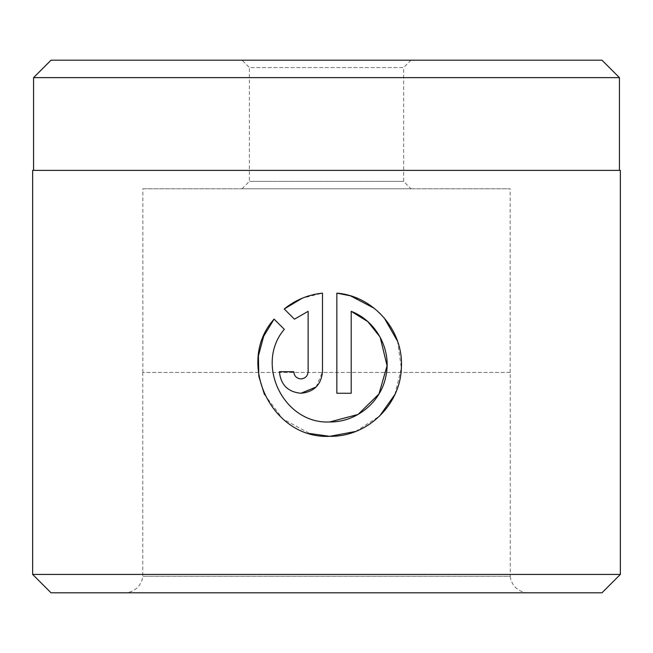 <?xml version="1.0" encoding="UTF-8"?>
<svg xmlns="http://www.w3.org/2000/svg" width="653" height="653" viewBox="0 0 653 653"><rect width="100%" height="100%" fill="white"/><g stroke="black" fill="none" stroke-linecap="round" stroke-linejoin="round"><path stroke-width="0.49" stroke-dasharray="3.27 2.45" d="M329.667 421.969C283.826 424.287 254.335 364.252 284.308 329.341L274.089 319.121M355.624 431.462L379.589 416.116M394.885 394.518L401.35 368.145L397.546 341.233M384.152 317.823L374.251 308.298M316.166 386.968L322.484 371.728L322.484 293.132L302.159 298.25M510.246 372.414L142.754 372.414L510.246 372.414L510.246 576.273L142.754 576.273L510.246 576.273A18.366 18.366 0 0 0 528.522 592.802L124.478 592.802L528.522 592.802M142.754 372.414L142.754 576.273A18.366 18.366 0 0 1 124.478 592.802M33.564 170.392L619.436 170.392L33.564 170.392M410.982 188.758L242.018 188.758L410.982 188.758L403.636 181.412L249.364 181.412L403.636 181.412L403.636 67.545L249.364 67.545L242.018 60.198L410.982 60.198L242.018 60.198M242.018 188.758L249.364 181.412L249.364 67.545L403.636 67.545L410.982 60.198M142.844 372.414L142.844 188.758L510.156 188.758L142.844 188.758M510.156 372.414L510.156 188.758M620.35 574.436L32.65 574.436M620.35 170.392L32.65 170.392M601.984 60.198L51.016 60.198M619.436 77.65L33.564 77.65M51.016 592.802L601.984 592.802M284.243 308.975L294.454 319.186M293.777 371.728L279.419 371.728C280.741 384.829 287.916 392.012 300.951 393.261M308.134 311.318L308.134 371.728C307.694 376.087 305.302 378.487 300.951 378.903M258.8 375.94L258.882 376.463M264.416 394.461L282.79 418.908L309.71 433.494M336.842 293.132L336.842 393.261L351.2 393.261L351.2 311.318"/><path stroke-width="0.98" d="M309.71 433.494L329.667 436.326C271.501 439.306 235.015 362.366 274.089 319.121L284.308 329.341C254.376 364.162 283.769 424.319 329.667 421.969C356.473 422.409 381.344 401.889 386.021 375.557C391.604 349.282 376.169 320.917 351.2 311.318L351.2 393.261L336.842 393.261L336.842 293.132C373.9 296.078 403.938 330.957 401.35 368.121C400.24 405.325 366.904 437.086 329.667 436.326L355.624 431.462M379.589 416.116L394.885 394.518M397.546 341.233L384.152 317.823M374.251 308.298L350.579 295.891M350.245 295.785L336.842 293.132M300.951 378.903C296.609 378.487 294.217 376.095 293.777 371.728C294.217 376.095 296.609 378.487 300.951 378.903C305.302 378.487 307.694 376.087 308.134 371.728L308.134 311.318L294.454 319.186L284.243 308.975C295.336 299.98 308.085 294.699 322.484 293.132L322.484 371.728C321.178 384.821 313.995 391.996 300.951 393.261L316.166 386.968M619.436 170.392L619.436 77.65L33.564 77.65L33.564 170.392M620.35 574.436L601.984 592.802L51.016 592.802L32.65 574.436L620.35 574.436L620.35 170.392L32.65 170.392L32.65 574.436M33.564 77.65L51.016 60.198L601.984 60.198L619.436 77.65M300.951 393.261C287.916 392.012 280.741 384.829 279.419 371.728L293.777 371.728M294.454 319.186L308.134 311.318M302.159 298.25L284.243 308.975M274.089 319.121L263.681 336.287M263.624 336.417L258.425 355.812L258.8 375.94M258.882 376.463L264.416 394.461M351.2 311.318L367.819 321.635L380.005 336.932M380.152 337.193L387.074 365.745L378.969 393.979L358.048 414.459L329.667 421.969"/></g></svg>
